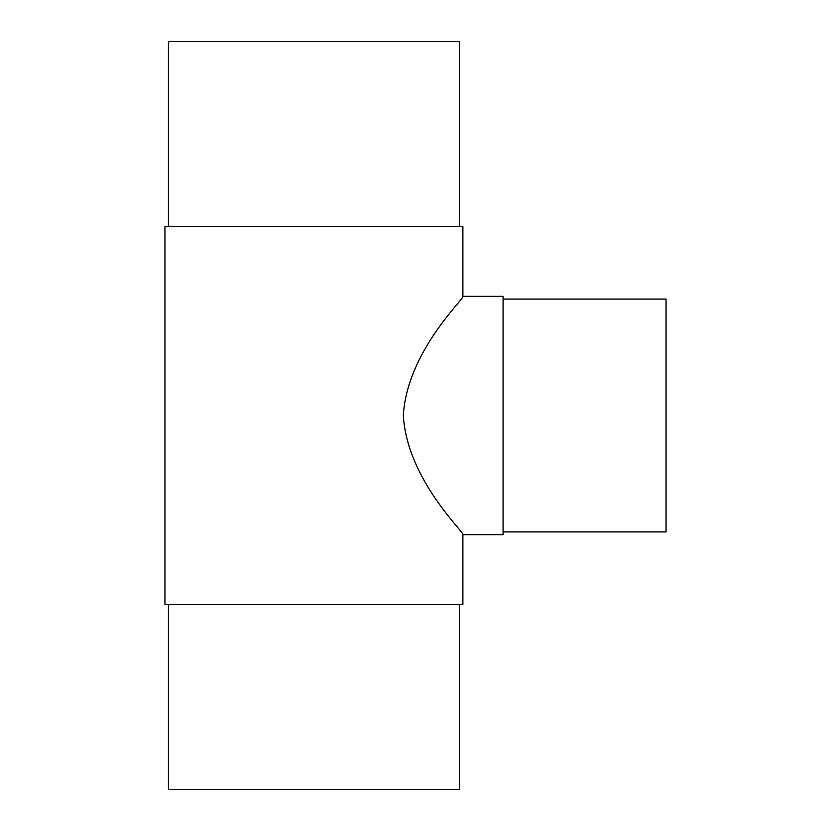 <?xml version="1.0" encoding="UTF-8"?>
<svg xmlns="http://www.w3.org/2000/svg" width="831" height="831" viewBox="0 0 831 831"><rect width="100%" height="100%" fill="white"/><g stroke="black" fill="none" stroke-linecap="round" stroke-linejoin="round"><path stroke-width="1.25" d="M503.077 296.335L503.077 534.665L462.888 534.665C465.848 533.523 407.19 480.37 403.315 415.5C407.19 350.63 465.848 297.477 462.888 296.335L503.077 296.335L462.888 296.335L462.888 226.344L164.954 226.344L164.954 604.656L462.888 604.656L462.888 534.665M666.047 299.098L503.077 299.098L666.047 299.098L666.047 531.902L503.077 531.902M168.413 41.55L168.413 226.344L168.413 41.55L459.429 41.55L459.429 226.344M459.429 604.656L459.429 789.45L168.413 789.45L168.413 604.656L168.413 789.45M164.954 226.344L164.954 604.656"/></g></svg>
